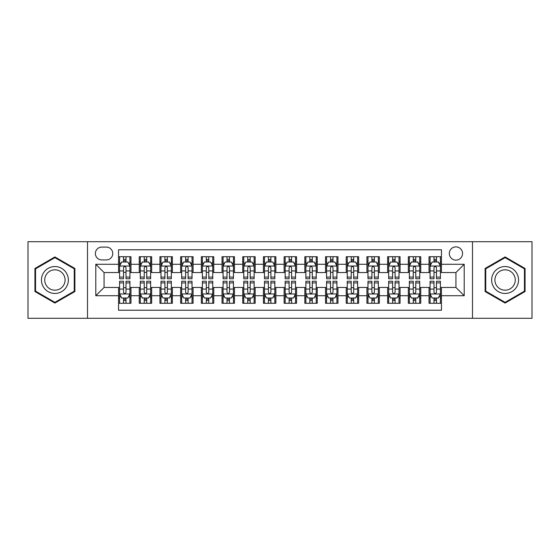 <?xml version="1.0" encoding="UTF-8"?>
<svg xmlns="http://www.w3.org/2000/svg" width="560" height="560" viewBox="0 0 560 560"><rect width="100%" height="100%" fill="white"/><g stroke="black" fill="none" stroke-linecap="round" stroke-linejoin="round"><path stroke-width="0.84" d="M455.931 246.883A6.622 6.622 0 0 0 449.309 253.505A6.622 6.622 0 0 0 455.931 260.127A6.622 6.622 0 0 0 462.56 253.505A6.622 6.622 0 0 0 455.931 246.883M472.493 318.29L532 318.29L532 241.71L472.493 241.71L472.493 318.29L87.507 318.29L87.507 241.71L28 241.71L28 318.29L87.507 318.29M441.448 256.718L429.03 256.718L429.03 264.271L420.749 264.271L420.749 272.552L429.03 272.552L429.03 264.271M420.749 264.271L420.749 256.718L408.331 256.718L408.331 264.271L400.05 264.271L400.05 272.552L408.331 272.552L408.331 264.271M400.05 264.271L400.05 256.718L387.632 256.718L387.632 264.271L379.351 264.271L379.351 272.552L387.632 272.552L387.632 264.271M379.351 264.271L379.351 256.718L366.933 256.718L366.933 264.271L358.652 264.271L358.652 272.552L366.933 272.552L366.933 264.271M358.652 264.271L358.652 256.718L346.234 256.718L346.234 264.271L337.953 264.271L337.953 272.552L346.234 272.552L346.234 264.271M337.953 264.271L337.953 256.718L325.535 256.718L325.535 264.271L317.254 264.271L317.254 272.552L325.535 272.552L325.535 264.271M317.254 264.271L317.254 256.718L304.836 256.718L304.836 264.271L296.562 264.271L296.562 272.552L304.836 272.552L304.836 264.271M296.562 264.271L296.562 256.718L284.137 256.718L284.137 264.271L275.863 264.271L275.863 272.552L284.137 272.552L284.137 264.271M275.863 264.271L275.863 256.718L263.438 256.718L263.438 264.271L255.164 264.271L255.164 272.552L263.438 272.552L263.438 264.271M255.164 264.271L255.164 256.718L242.746 256.718L242.746 264.271L234.465 264.271L234.465 272.552L242.746 272.552L242.746 264.271M234.465 264.271L234.465 256.718L222.047 256.718L222.047 264.271L213.766 264.271L213.766 272.552L222.047 272.552L222.047 264.271M213.766 264.271L213.766 256.718L201.348 256.718L201.348 264.271L193.067 264.271L193.067 272.552L201.348 272.552L201.348 264.271M193.067 264.271L193.067 256.718L180.649 256.718L180.649 264.271L172.368 264.271L172.368 272.552L180.649 272.552L180.649 264.271M172.368 264.271L172.368 256.718L159.95 256.718L159.95 264.271L151.669 264.271L151.669 272.552L159.95 272.552L159.95 264.271M151.669 264.271L151.669 256.718L139.251 256.718L139.251 272.552L130.97 272.552L130.97 256.718L118.552 256.718M118.552 303.282L130.97 303.282L130.97 287.448L139.251 287.448L139.251 303.282L151.669 303.282L151.669 287.448L159.95 287.448L159.95 295.729L151.669 295.729M159.95 295.729L159.95 303.282L172.368 303.282L172.368 287.448L180.649 287.448L180.649 295.729L172.368 295.729M180.649 295.729L180.649 303.282L193.067 303.282L193.067 287.448L201.348 287.448L201.348 295.729L193.067 295.729M201.348 295.729L201.348 303.282L213.766 303.282L213.766 287.448L222.047 287.448L222.047 295.729L213.766 295.729M222.047 295.729L222.047 303.282L234.465 303.282L234.465 287.448L242.746 287.448L242.746 295.729L234.465 295.729M242.746 295.729L242.746 303.282L255.164 303.282L255.164 287.448L263.438 287.448L263.438 295.729L255.164 295.729M263.438 295.729L263.438 303.282L275.863 303.282L275.863 287.448L284.137 287.448L284.137 295.729L275.863 295.729M284.137 295.729L284.137 303.282L296.562 303.282L296.562 287.448L304.836 287.448L304.836 295.729L296.562 295.729M304.836 295.729L304.836 303.282L317.254 303.282L317.254 287.448L325.535 287.448L325.535 295.729L317.254 295.729M325.535 295.729L325.535 303.282L337.953 303.282L337.953 287.448L346.234 287.448L346.234 295.729L337.953 295.729M346.234 295.729L346.234 303.282L358.652 303.282L358.652 287.448L366.933 287.448L366.933 295.729L358.652 295.729M366.933 295.729L366.933 303.282L379.351 303.282L379.351 287.448L387.632 287.448L387.632 295.729L379.351 295.729M387.632 295.729L387.632 303.282L400.05 303.282L400.05 287.448L408.331 287.448L408.331 295.729L400.05 295.729M408.331 295.729L408.331 303.282L420.749 303.282L420.749 287.448L429.03 287.448L429.03 295.729L420.749 295.729M101.787 259.924L106.344 259.924A6.419 6.419 0 0 0 112.756 253.505A6.419 6.419 0 0 0 106.344 247.093L101.787 247.093A6.419 6.419 0 0 0 95.375 253.505A6.419 6.419 0 0 0 101.787 259.924M472.493 241.71L87.507 241.71M441.448 264.271L441.448 249.781L118.552 249.781L118.552 272.552L104.069 272.552L104.069 287.448L118.552 287.448L118.552 310.219L441.448 310.219L441.448 287.448L455.931 287.448L455.931 272.552L441.448 272.552L441.448 264.271L464.212 264.271L464.212 295.729L441.448 295.729M118.552 295.729L95.788 295.729L95.788 264.271L118.552 264.271M429.03 295.729L429.03 303.282L441.448 303.282M118.552 261.891L119.588 261.891M123.522 261.891L126.007 261.891M129.941 261.891L130.97 261.891M118.552 272.342L119.588 272.342M123.522 272.342L126.007 272.342M129.941 272.342L130.97 272.342M118.552 287.658L119.588 287.658M123.522 287.658L126.007 287.658M129.941 287.658L130.97 287.658M118.552 298.109L119.588 298.109M123.522 298.109L126.007 298.109M129.941 298.109L130.97 298.109M139.251 272.342L140.287 272.342M144.221 272.342L146.706 272.342M150.64 272.342L151.669 272.342M139.251 261.891L140.287 261.891M144.221 261.891L146.706 261.891M150.64 261.891L151.669 261.891M139.251 287.658L140.287 287.658M144.221 287.658L146.706 287.658M150.64 287.658L151.669 287.658M139.251 298.109L140.287 298.109M144.221 298.109L146.706 298.109M150.64 298.109L151.669 298.109M159.95 287.658L160.986 287.658M164.92 287.658L167.405 287.658M171.332 287.658L172.368 287.658M159.95 298.109L160.986 298.109M164.92 298.109L167.405 298.109M171.332 298.109L172.368 298.109M159.95 261.891L160.986 261.891M164.92 261.891L167.405 261.891M171.332 261.891L172.368 261.891M159.95 272.342L160.986 272.342M164.92 272.342L167.405 272.342M171.332 272.342L172.368 272.342M180.649 287.658L181.685 287.658M185.619 287.658L188.097 287.658M192.031 287.658L193.067 287.658M180.649 298.109L181.685 298.109M185.619 298.109L188.097 298.109M192.031 298.109L193.067 298.109M180.649 261.891L181.685 261.891M185.619 261.891L188.097 261.891M192.031 261.891L193.067 261.891M180.649 272.342L181.685 272.342M185.619 272.342L188.097 272.342M192.031 272.342L193.067 272.342M201.348 287.658L202.384 287.658M206.318 287.658L208.796 287.658M212.73 287.658L213.766 287.658M201.348 298.109L202.384 298.109M206.318 298.109L208.796 298.109M212.73 298.109L213.766 298.109M201.348 261.891L202.384 261.891M206.318 261.891L208.796 261.891M212.73 261.891L213.766 261.891M201.348 272.342L202.384 272.342M206.318 272.342L208.796 272.342M212.73 272.342L213.766 272.342M222.047 287.658L223.083 287.658M227.01 287.658L229.495 287.658M233.429 287.658L234.465 287.658M222.047 298.109L223.083 298.109M227.01 298.109L229.495 298.109M233.429 298.109L234.465 298.109M222.047 261.891L223.083 261.891M227.01 261.891L229.495 261.891M233.429 261.891L234.465 261.891M222.047 272.342L223.083 272.342M227.01 272.342L229.495 272.342M233.429 272.342L234.465 272.342M242.746 287.658L243.775 287.658M247.709 287.658L250.194 287.658M254.128 287.658L255.164 287.658M242.746 298.109L243.775 298.109M247.709 298.109L250.194 298.109M254.128 298.109L255.164 298.109M242.746 261.891L243.775 261.891M247.709 261.891L250.194 261.891M254.128 261.891L255.164 261.891M242.746 272.342L243.775 272.342M247.709 272.342L250.194 272.342M254.128 272.342L255.164 272.342M263.438 287.658L264.474 287.658M268.408 287.658L270.893 287.658M274.827 287.658L275.863 287.658M263.438 298.109L264.474 298.109M268.408 298.109L270.893 298.109M274.827 298.109L275.863 298.109M263.438 261.891L264.474 261.891M268.408 261.891L270.893 261.891M274.827 261.891L275.863 261.891M263.438 272.342L264.474 272.342M268.408 272.342L270.893 272.342M274.827 272.342L275.863 272.342M284.137 287.658L285.173 287.658M289.107 287.658L291.592 287.658M295.526 287.658L296.562 287.658M284.137 298.109L285.173 298.109M289.107 298.109L291.592 298.109M295.526 298.109L296.562 298.109M284.137 261.891L285.173 261.891M289.107 261.891L291.592 261.891M295.526 261.891L296.562 261.891M284.137 272.342L285.173 272.342M289.107 272.342L291.592 272.342M295.526 272.342L296.562 272.342M304.836 287.658L305.872 287.658M309.806 287.658L312.291 287.658M316.225 287.658L317.254 287.658M304.836 298.109L305.872 298.109M309.806 298.109L312.291 298.109M316.225 298.109L317.254 298.109M304.836 261.891L305.872 261.891M309.806 261.891L312.291 261.891M316.225 261.891L317.254 261.891M304.836 272.342L305.872 272.342M309.806 272.342L312.291 272.342M316.225 272.342L317.254 272.342M325.535 287.658L326.571 287.658M330.505 287.658L332.99 287.658M336.917 287.658L337.953 287.658M325.535 298.109L326.571 298.109M330.505 298.109L332.99 298.109M336.917 298.109L337.953 298.109M325.535 261.891L326.571 261.891M330.505 261.891L332.99 261.891M336.917 261.891L337.953 261.891M325.535 272.342L326.571 272.342M330.505 272.342L332.99 272.342M336.917 272.342L337.953 272.342M346.234 287.658L347.27 287.658M351.204 287.658L353.682 287.658M357.616 287.658L358.652 287.658M346.234 298.109L347.27 298.109M351.204 298.109L353.682 298.109M357.616 298.109L358.652 298.109M346.234 261.891L347.27 261.891M351.204 261.891L353.682 261.891M357.616 261.891L358.652 261.891M346.234 272.342L347.27 272.342M351.204 272.342L353.682 272.342M357.616 272.342L358.652 272.342M366.933 287.658L367.969 287.658M371.903 287.658L374.381 287.658M378.315 287.658L379.351 287.658M366.933 298.109L367.969 298.109M371.903 298.109L374.381 298.109M378.315 298.109L379.351 298.109M366.933 261.891L367.969 261.891M371.903 261.891L374.381 261.891M378.315 261.891L379.351 261.891M366.933 272.342L367.969 272.342M371.903 272.342L374.381 272.342M378.315 272.342L379.351 272.342M387.632 287.658L388.668 287.658M392.595 287.658L395.08 287.658M399.014 287.658L400.05 287.658M387.632 298.109L388.668 298.109M392.595 298.109L395.08 298.109M399.014 298.109L400.05 298.109M387.632 261.891L388.668 261.891M392.595 261.891L395.08 261.891M399.014 261.891L400.05 261.891M387.632 272.342L388.668 272.342M392.595 272.342L395.08 272.342M399.014 272.342L400.05 272.342M408.331 287.658L409.36 287.658M413.294 287.658L415.779 287.658M419.713 287.658L420.749 287.658M408.331 298.109L409.36 298.109M413.294 298.109L415.779 298.109M419.713 298.109L420.749 298.109M408.331 261.891L409.36 261.891M413.294 261.891L415.779 261.891M419.713 261.891L420.749 261.891M408.331 272.342L409.36 272.342M413.294 272.342L415.779 272.342M419.713 272.342L420.749 272.342M429.03 287.658L430.059 287.658M433.993 287.658L436.478 287.658M440.412 287.658L441.448 287.658M429.03 298.109L430.059 298.109M433.993 298.109L436.478 298.109M440.412 298.109L441.448 298.109M429.03 261.891L430.059 261.891M433.993 261.891L436.478 261.891M440.412 261.891L441.448 261.891M429.03 272.342L430.059 272.342M433.993 272.342L436.478 272.342M440.412 272.342L441.448 272.342M104.069 272.552L95.788 264.271M104.069 287.448L95.788 295.729M464.212 264.271L455.931 272.552M464.212 295.729L455.931 287.448M54.908 303.065L74.879 291.529L74.879 268.471L54.908 256.935L34.937 268.471L34.937 291.529L54.908 303.065M525.063 268.471L505.092 256.935L485.121 268.471L485.121 291.529L505.092 303.065L525.063 291.529L525.063 268.471M126.007 259.406L123.522 259.406M129.941 277.074L126.007 277.074L126.007 278.761L129.941 278.761L129.941 266.133L127.869 261.996L121.66 261.996L119.588 266.133L119.588 278.761L123.522 278.761L123.522 277.074L119.588 277.074M119.588 266.133L119.588 256.718M129.941 266.133L129.941 256.718M123.522 261.996L123.522 256.718M126.007 256.718L126.007 261.996M126.007 277.074L126.007 267.687C125.181 266.091 124.348 266.091 123.522 267.687L123.522 277.074M123.522 300.594L126.007 300.594M119.588 282.926L123.522 282.926L123.522 281.239L119.588 281.239L119.588 293.867L121.66 298.004L127.869 298.004L129.941 293.867L129.941 281.239L126.007 281.239L126.007 282.926L129.941 282.926M129.941 293.867L129.941 303.282M119.588 293.867L119.588 303.282M126.007 298.004L126.007 303.282M123.522 303.282L123.522 298.004M123.522 282.926L123.522 292.313C124.348 293.909 125.174 293.909 126.007 292.313L126.007 282.926M54.908 266.546A13.454 13.454 0 0 0 41.454 280A13.454 13.454 0 0 0 54.908 293.454A13.454 13.454 0 0 0 68.362 280A13.454 13.454 0 0 0 54.908 266.546M54.908 269.815A10.185 10.185 0 0 0 44.723 280A10.185 10.185 0 0 0 54.908 290.185A10.185 10.185 0 0 0 65.093 280A10.185 10.185 0 0 0 54.908 269.815M74.263 291.172L54.908 302.344L35.553 291.172L35.553 268.828L54.908 257.656L74.263 268.828L74.263 291.172M493.444 273.273A13.454 13.454 0 0 0 498.365 291.648A13.454 13.454 0 0 0 516.747 286.727A13.454 13.454 0 0 0 511.819 268.352A13.454 13.454 0 0 0 493.444 273.273M496.272 274.904A10.185 10.185 0 0 0 499.996 288.82A10.185 10.185 0 0 0 513.912 285.096A10.185 10.185 0 0 0 510.188 271.18A10.185 10.185 0 0 0 496.272 274.904M524.447 268.828L524.447 291.172L505.092 302.344L485.737 291.172L485.737 268.828L505.092 257.656L524.447 268.828M146.706 259.406L144.221 259.406M150.64 277.074L146.706 277.074L146.706 278.761L150.64 278.761L150.64 266.133L148.568 261.996L142.359 261.996L140.287 266.133L140.287 278.761L144.221 278.761L144.221 277.074L140.287 277.074M140.287 266.133L140.287 256.718M150.64 266.133L150.64 256.718M144.221 261.996L144.221 256.718M146.706 256.718L146.706 261.996M146.706 277.074L146.706 267.687C145.88 266.091 145.047 266.091 144.221 267.687L144.221 277.074M167.405 259.406L164.92 259.406M171.332 277.074L167.405 277.074L167.405 278.761L171.332 278.761L171.332 266.133L169.267 261.996L163.058 261.996L160.986 266.133L160.986 278.761L164.92 278.761L164.92 277.074L160.986 277.074M160.986 266.133L160.986 256.718M171.332 266.133L171.332 256.718M164.92 261.996L164.92 256.718M167.405 256.718L167.405 261.996M167.405 277.074L167.405 267.687C166.572 266.091 165.746 266.091 164.92 267.687L164.92 277.074M188.097 259.406L185.619 259.406M192.031 277.074L188.097 277.074L188.097 278.761L192.031 278.761L192.031 266.133L189.966 261.996L183.757 261.996L181.685 266.133L181.685 278.761L185.619 278.761L185.619 277.074L181.685 277.074M181.685 266.133L181.685 256.718M192.031 266.133L192.031 256.718M185.619 261.996L185.619 256.718M188.097 256.718L188.097 261.996M188.097 277.074L188.097 267.687C187.271 266.091 186.445 266.091 185.619 267.687L185.619 277.074M208.796 259.406L206.318 259.406M212.73 277.074L208.796 277.074L208.796 278.761L212.73 278.761L212.73 266.133L210.658 261.996L204.449 261.996L202.384 266.133L202.384 278.761L206.318 278.761L206.318 277.074L202.384 277.074M202.384 266.133L202.384 256.718M212.73 266.133L212.73 256.718M206.318 261.996L206.318 256.718M208.796 256.718L208.796 261.996M208.796 277.074L208.796 267.687C207.97 266.091 207.144 266.091 206.318 267.687L206.318 277.074M144.221 300.594L146.706 300.594M140.287 282.926L144.221 282.926L144.221 281.239L140.287 281.239L140.287 293.867L142.359 298.004L148.568 298.004L150.64 293.867L150.64 281.239L146.706 281.239L146.706 282.926L150.64 282.926M150.64 293.867L150.64 303.282M140.287 293.867L140.287 303.282M146.706 298.004L146.706 303.282M144.221 303.282L144.221 298.004M144.221 282.926L144.221 292.313C145.047 293.909 145.873 293.909 146.706 292.313L146.706 282.926M164.92 300.594L167.405 300.594M160.986 282.926L164.92 282.926L164.92 281.239L160.986 281.239L160.986 293.867L163.058 298.004L169.267 298.004L171.332 293.867L171.332 281.239L167.405 281.239L167.405 282.926L171.332 282.926M171.332 293.867L171.332 303.282M160.986 293.867L160.986 303.282M167.405 298.004L167.405 303.282M164.92 303.282L164.92 298.004M164.92 282.926L164.92 292.313C165.746 293.909 166.572 293.909 167.405 292.313L167.405 282.926M185.619 300.594L188.097 300.594M181.685 282.926L185.619 282.926L185.619 281.239L181.685 281.239L181.685 293.867L183.757 298.004L189.966 298.004L192.031 293.867L192.031 281.239L188.097 281.239L188.097 282.926L192.031 282.926M192.031 293.867L192.031 303.282M181.685 293.867L181.685 303.282M188.097 298.004L188.097 303.282M185.619 303.282L185.619 298.004M185.619 282.926L185.619 292.313C186.445 293.909 187.271 293.909 188.097 292.313L188.097 282.926M206.318 300.594L208.796 300.594M202.384 282.926L206.318 282.926L206.318 281.239L202.384 281.239L202.384 293.867L204.449 298.004L210.658 298.004L212.73 293.867L212.73 281.239L208.796 281.239L208.796 282.926L212.73 282.926M212.73 293.867L212.73 303.282M202.384 293.867L202.384 303.282M208.796 298.004L208.796 303.282M206.318 303.282L206.318 298.004M206.318 282.926L206.318 292.313C207.144 293.909 207.97 293.909 208.796 292.313L208.796 282.926M229.495 259.406L227.01 259.406M233.429 277.074L229.495 277.074L229.495 278.761L233.429 278.761L233.429 266.133L231.357 261.996L225.148 261.996L223.083 266.133L223.083 278.761L227.01 278.761L227.01 277.074L223.083 277.074M223.083 266.133L223.083 256.718M233.429 266.133L233.429 256.718M227.01 261.996L227.01 256.718M229.495 256.718L229.495 261.996M229.495 277.074L229.495 267.687C228.669 266.091 227.843 266.091 227.01 267.687L227.01 277.074M227.01 300.594L229.495 300.594M223.083 282.926L227.01 282.926L227.01 281.239L223.083 281.239L223.083 293.867L225.148 298.004L231.357 298.004L233.429 293.867L233.429 281.239L229.495 281.239L229.495 282.926L233.429 282.926M233.429 293.867L233.429 303.282M223.083 293.867L223.083 303.282M229.495 298.004L229.495 303.282M227.01 303.282L227.01 298.004M227.01 282.926L227.01 292.313C227.843 293.909 228.669 293.909 229.495 292.313L229.495 282.926M250.194 259.406L247.709 259.406M254.128 277.074L250.194 277.074L250.194 278.761L254.128 278.761L254.128 266.133L252.056 261.996L245.847 261.996L243.775 266.133L243.775 278.761L247.709 278.761L247.709 277.074L243.775 277.074M243.775 266.133L243.775 256.718M254.128 266.133L254.128 256.718M247.709 261.996L247.709 256.718M250.194 256.718L250.194 261.996M250.194 277.074L250.194 267.687C249.368 266.091 248.542 266.091 247.709 267.687L247.709 277.074M247.709 300.594L250.194 300.594M243.775 282.926L247.709 282.926L247.709 281.239L243.775 281.239L243.775 293.867L245.847 298.004L252.056 298.004L254.128 293.867L254.128 281.239L250.194 281.239L250.194 282.926L254.128 282.926M254.128 293.867L254.128 303.282M243.775 293.867L243.775 303.282M250.194 298.004L250.194 303.282M247.709 303.282L247.709 298.004M247.709 282.926L247.709 292.313C248.535 293.909 249.368 293.909 250.194 292.313L250.194 282.926M270.893 259.406L268.408 259.406M274.827 277.074L270.893 277.074L270.893 278.761L274.827 278.761L274.827 266.133L272.755 261.996L266.546 261.996L264.474 266.133L264.474 278.761L268.408 278.761L268.408 277.074L264.474 277.074M264.474 266.133L264.474 256.718M274.827 266.133L274.827 256.718M268.408 261.996L268.408 256.718M270.893 256.718L270.893 261.996M270.893 277.074L270.893 267.687C270.067 266.091 269.241 266.091 268.408 267.687L268.408 277.074M268.408 300.594L270.893 300.594M264.474 282.926L268.408 282.926L268.408 281.239L264.474 281.239L264.474 293.867L266.546 298.004L272.755 298.004L274.827 293.867L274.827 281.239L270.893 281.239L270.893 282.926L274.827 282.926M274.827 293.867L274.827 303.282M264.474 293.867L264.474 303.282M270.893 298.004L270.893 303.282M268.408 303.282L268.408 298.004M268.408 282.926L268.408 292.313C269.234 293.909 270.067 293.909 270.893 292.313L270.893 282.926M291.592 259.406L289.107 259.406M295.526 277.074L291.592 277.074L291.592 278.761L295.526 278.761L295.526 266.133L293.454 261.996L287.245 261.996L285.173 266.133L285.173 278.761L289.107 278.761L289.107 277.074L285.173 277.074M285.173 266.133L285.173 256.718M295.526 266.133L295.526 256.718M289.107 261.996L289.107 256.718M291.592 256.718L291.592 261.996M291.592 277.074L291.592 267.687C290.766 266.091 289.933 266.091 289.107 267.687L289.107 277.074M289.107 300.594L291.592 300.594M285.173 282.926L289.107 282.926L289.107 281.239L285.173 281.239L285.173 293.867L287.245 298.004L293.454 298.004L295.526 293.867L295.526 281.239L291.592 281.239L291.592 282.926L295.526 282.926M295.526 293.867L295.526 303.282M285.173 293.867L285.173 303.282M291.592 298.004L291.592 303.282M289.107 303.282L289.107 298.004M289.107 282.926L289.107 292.313C289.933 293.909 290.759 293.909 291.592 292.313L291.592 282.926M312.291 259.406L309.806 259.406M316.225 277.074L312.291 277.074L312.291 278.761L316.225 278.761L316.225 266.133L314.153 261.996L307.944 261.996L305.872 266.133L305.872 278.761L309.806 278.761L309.806 277.074L305.872 277.074M305.872 266.133L305.872 256.718M316.225 266.133L316.225 256.718M309.806 261.996L309.806 256.718M312.291 256.718L312.291 261.996M312.291 277.074L312.291 267.687C311.465 266.091 310.632 266.091 309.806 267.687L309.806 277.074M309.806 300.594L312.291 300.594M305.872 282.926L309.806 282.926L309.806 281.239L305.872 281.239L305.872 293.867L307.944 298.004L314.153 298.004L316.225 293.867L316.225 281.239L312.291 281.239L312.291 282.926L316.225 282.926M316.225 293.867L316.225 303.282M305.872 293.867L305.872 303.282M312.291 298.004L312.291 303.282M309.806 303.282L309.806 298.004M309.806 282.926L309.806 292.313C310.632 293.909 311.458 293.909 312.291 292.313L312.291 282.926M332.99 259.406L330.505 259.406M336.917 277.074L332.99 277.074L332.99 278.761L336.917 278.761L336.917 266.133L334.852 261.996L328.643 261.996L326.571 266.133L326.571 278.761L330.505 278.761L330.505 277.074L326.571 277.074M326.571 266.133L326.571 256.718M336.917 266.133L336.917 256.718M330.505 261.996L330.505 256.718M332.99 256.718L332.99 261.996M332.99 277.074L332.99 267.687C332.157 266.091 331.331 266.091 330.505 267.687L330.505 277.074M330.505 300.594L332.99 300.594M326.571 282.926L330.505 282.926L330.505 281.239L326.571 281.239L326.571 293.867L328.643 298.004L334.852 298.004L336.917 293.867L336.917 281.239L332.99 281.239L332.99 282.926L336.917 282.926M336.917 293.867L336.917 303.282M326.571 293.867L326.571 303.282M332.99 298.004L332.99 303.282M330.505 303.282L330.505 298.004M330.505 282.926L330.505 292.313C331.331 293.909 332.157 293.909 332.99 292.313L332.99 282.926M353.682 259.406L351.204 259.406M357.616 277.074L353.682 277.074L353.682 278.761L357.616 278.761L357.616 266.133L355.551 261.996L349.342 261.996L347.27 266.133L347.27 278.761L351.204 278.761L351.204 277.074L347.27 277.074M347.27 266.133L347.27 256.718M357.616 266.133L357.616 256.718M351.204 261.996L351.204 256.718M353.682 256.718L353.682 261.996M353.682 277.074L353.682 267.687C352.856 266.091 352.03 266.091 351.204 267.687L351.204 277.074M351.204 300.594L353.682 300.594M347.27 282.926L351.204 282.926L351.204 281.239L347.27 281.239L347.27 293.867L349.342 298.004L355.551 298.004L357.616 293.867L357.616 281.239L353.682 281.239L353.682 282.926L357.616 282.926M357.616 293.867L357.616 303.282M347.27 293.867L347.27 303.282M353.682 298.004L353.682 303.282M351.204 303.282L351.204 298.004M351.204 282.926L351.204 292.313C352.03 293.909 352.856 293.909 353.682 292.313L353.682 282.926M374.381 259.406L371.903 259.406M378.315 277.074L374.381 277.074L374.381 278.761L378.315 278.761L378.315 266.133L376.243 261.996L370.034 261.996L367.969 266.133L367.969 278.761L371.903 278.761L371.903 277.074L367.969 277.074M367.969 266.133L367.969 256.718M378.315 266.133L378.315 256.718M371.903 261.996L371.903 256.718M374.381 256.718L374.381 261.996M374.381 277.074L374.381 267.687C373.555 266.091 372.729 266.091 371.903 267.687L371.903 277.074M371.903 300.594L374.381 300.594M367.969 282.926L371.903 282.926L371.903 281.239L367.969 281.239L367.969 293.867L370.034 298.004L376.243 298.004L378.315 293.867L378.315 281.239L374.381 281.239L374.381 282.926L378.315 282.926M378.315 293.867L378.315 303.282M367.969 293.867L367.969 303.282M374.381 298.004L374.381 303.282M371.903 303.282L371.903 298.004M371.903 282.926L371.903 292.313C372.729 293.909 373.555 293.909 374.381 292.313L374.381 282.926M395.08 259.406L392.595 259.406M399.014 277.074L395.08 277.074L395.08 278.761L399.014 278.761L399.014 266.133L396.942 261.996L390.733 261.996L388.668 266.133L388.668 278.761L392.595 278.761L392.595 277.074L388.668 277.074M388.668 266.133L388.668 256.718M399.014 266.133L399.014 256.718M392.595 261.996L392.595 256.718M395.08 256.718L395.08 261.996M395.08 277.074L395.08 267.687C394.254 266.091 393.428 266.091 392.595 267.687L392.595 277.074M392.595 300.594L395.08 300.594M388.668 282.926L392.595 282.926L392.595 281.239L388.668 281.239L388.668 293.867L390.733 298.004L396.942 298.004L399.014 293.867L399.014 281.239L395.08 281.239L395.08 282.926L399.014 282.926M399.014 293.867L399.014 303.282M388.668 293.867L388.668 303.282M395.08 298.004L395.08 303.282M392.595 303.282L392.595 298.004M392.595 282.926L392.595 292.313C393.428 293.909 394.254 293.909 395.08 292.313L395.08 282.926M415.779 259.406L413.294 259.406M419.713 277.074L415.779 277.074L415.779 278.761L419.713 278.761L419.713 266.133L417.641 261.996L411.432 261.996L409.36 266.133L409.36 278.761L413.294 278.761L413.294 277.074L409.36 277.074M409.36 266.133L409.36 256.718M419.713 266.133L419.713 256.718M413.294 261.996L413.294 256.718M415.779 256.718L415.779 261.996M415.779 277.074L415.779 267.687C414.953 266.091 414.127 266.091 413.294 267.687L413.294 277.074M413.294 300.594L415.779 300.594M409.36 282.926L413.294 282.926L413.294 281.239L409.36 281.239L409.36 293.867L411.432 298.004L417.641 298.004L419.713 293.867L419.713 281.239L415.779 281.239L415.779 282.926L419.713 282.926M419.713 293.867L419.713 303.282M409.36 293.867L409.36 303.282M415.779 298.004L415.779 303.282M413.294 303.282L413.294 298.004M413.294 282.926L413.294 292.313C414.12 293.909 414.953 293.909 415.779 292.313L415.779 282.926M436.478 259.406L433.993 259.406M440.412 277.074L436.478 277.074L436.478 278.761L440.412 278.761L440.412 266.133L438.34 261.996L432.131 261.996L430.059 266.133L430.059 278.761L433.993 278.761L433.993 277.074L430.059 277.074M430.059 266.133L430.059 256.718M440.412 266.133L440.412 256.718M433.993 261.996L433.993 256.718M436.478 256.718L436.478 261.996M436.478 277.074L436.478 267.687C435.652 266.091 434.826 266.091 433.993 267.687L433.993 277.074M433.993 300.594L436.478 300.594M430.059 282.926L433.993 282.926L433.993 281.239L430.059 281.239L430.059 293.867L432.131 298.004L438.34 298.004L440.412 293.867L440.412 281.239L436.478 281.239L436.478 282.926L440.412 282.926M440.412 293.867L440.412 303.282M430.059 293.867L430.059 303.282M436.478 298.004L436.478 303.282M433.993 303.282L433.993 298.004M433.993 282.926L433.993 292.313C434.819 293.909 435.652 293.909 436.478 292.313L436.478 282.926M139.251 295.729L130.97 295.729M139.251 264.271L130.97 264.271M129.885 266.028L119.644 266.028M119.588 263.13L121.093 263.13M128.436 263.13L129.941 263.13M123.522 270.928L119.588 270.928M129.941 270.928L126.007 270.928M126.007 260.722L123.522 260.722M119.644 293.972L129.885 293.972M129.941 296.87L128.436 296.87M121.093 296.87L119.588 296.87M126.007 289.072L129.941 289.072M119.588 289.072L123.522 289.072M123.522 299.278L126.007 299.278M150.584 266.028L140.336 266.028M140.287 263.13L141.785 263.13M149.135 263.13L150.64 263.13M144.221 270.928L140.287 270.928M150.64 270.928L146.706 270.928M146.706 260.722L144.221 260.722M171.283 266.028L161.035 266.028M160.986 263.13L162.484 263.13M169.834 263.13L171.332 263.13M164.92 270.928L160.986 270.928M171.332 270.928L167.405 270.928M167.405 260.722L164.92 260.722M191.982 266.028L181.734 266.028M181.685 263.13L183.183 263.13M190.533 263.13L192.031 263.13M185.619 270.928L181.685 270.928M192.031 270.928L188.097 270.928M188.097 260.722L185.619 260.722M212.681 266.028L202.433 266.028M202.384 263.13L203.882 263.13M211.232 263.13L212.73 263.13M206.318 270.928L202.384 270.928M212.73 270.928L208.796 270.928M208.796 260.722L206.318 260.722M140.336 293.972L150.584 293.972M150.64 296.87L149.135 296.87M141.785 296.87L140.287 296.87M146.706 289.072L150.64 289.072M140.287 289.072L144.221 289.072M144.221 299.278L146.706 299.278M161.035 293.972L171.283 293.972M171.332 296.87L169.834 296.87M162.484 296.87L160.986 296.87M167.405 289.072L171.332 289.072M160.986 289.072L164.92 289.072M164.92 299.278L167.405 299.278M181.734 293.972L191.982 293.972M192.031 296.87L190.533 296.87M183.183 296.87L181.685 296.87M188.097 289.072L192.031 289.072M181.685 289.072L185.619 289.072M185.619 299.278L188.097 299.278M202.433 293.972L212.681 293.972M212.73 296.87L211.232 296.87M203.882 296.87L202.384 296.87M208.796 289.072L212.73 289.072M202.384 289.072L206.318 289.072M206.318 299.278L208.796 299.278M233.38 266.028L223.132 266.028M223.083 263.13L224.581 263.13M231.931 263.13L233.429 263.13M227.01 270.928L223.083 270.928M233.429 270.928L229.495 270.928M229.495 260.722L227.01 260.722M223.132 293.972L233.38 293.972M233.429 296.87L231.931 296.87M224.581 296.87L223.083 296.87M229.495 289.072L233.429 289.072M223.083 289.072L227.01 289.072M227.01 299.278L229.495 299.278M254.079 266.028L243.831 266.028M243.775 263.13L245.28 263.13M252.63 263.13L254.128 263.13M247.709 270.928L243.775 270.928M254.128 270.928L250.194 270.928M250.194 260.722L247.709 260.722M243.831 293.972L254.079 293.972M254.128 296.87L252.63 296.87M245.28 296.87L243.775 296.87M250.194 289.072L254.128 289.072M243.775 289.072L247.709 289.072M247.709 299.278L250.194 299.278M274.771 266.028L264.53 266.028M264.474 263.13L265.979 263.13M273.322 263.13L274.827 263.13M268.408 270.928L264.474 270.928M274.827 270.928L270.893 270.928M270.893 260.722L268.408 260.722M264.53 293.972L274.771 293.972M274.827 296.87L273.322 296.87M265.979 296.87L264.474 296.87M270.893 289.072L274.827 289.072M264.474 289.072L268.408 289.072M268.408 299.278L270.893 299.278M295.47 266.028L285.229 266.028M285.173 263.13L286.678 263.13M294.021 263.13L295.526 263.13M289.107 270.928L285.173 270.928M295.526 270.928L291.592 270.928M291.592 260.722L289.107 260.722M285.229 293.972L295.47 293.972M295.526 296.87L294.021 296.87M286.678 296.87L285.173 296.87M291.592 289.072L295.526 289.072M285.173 289.072L289.107 289.072M289.107 299.278L291.592 299.278M316.169 266.028L305.921 266.028M305.872 263.13L307.37 263.13M314.72 263.13L316.225 263.13M309.806 270.928L305.872 270.928M316.225 270.928L312.291 270.928M312.291 260.722L309.806 260.722M305.921 293.972L316.169 293.972M316.225 296.87L314.72 296.87M307.37 296.87L305.872 296.87M312.291 289.072L316.225 289.072M305.872 289.072L309.806 289.072M309.806 299.278L312.291 299.278M336.868 266.028L326.62 266.028M326.571 263.13L328.069 263.13M335.419 263.13L336.917 263.13M330.505 270.928L326.571 270.928M336.917 270.928L332.99 270.928M332.99 260.722L330.505 260.722M326.62 293.972L336.868 293.972M336.917 296.87L335.419 296.87M328.069 296.87L326.571 296.87M332.99 289.072L336.917 289.072M326.571 289.072L330.505 289.072M330.505 299.278L332.99 299.278M357.567 266.028L347.319 266.028M347.27 263.13L348.768 263.13M356.118 263.13L357.616 263.13M351.204 270.928L347.27 270.928M357.616 270.928L353.682 270.928M353.682 260.722L351.204 260.722M347.319 293.972L357.567 293.972M357.616 296.87L356.118 296.87M348.768 296.87L347.27 296.87M353.682 289.072L357.616 289.072M347.27 289.072L351.204 289.072M351.204 299.278L353.682 299.278M378.266 266.028L368.018 266.028M367.969 263.13L369.467 263.13M376.817 263.13L378.315 263.13M371.903 270.928L367.969 270.928M378.315 270.928L374.381 270.928M374.381 260.722L371.903 260.722M368.018 293.972L378.266 293.972M378.315 296.87L376.817 296.87M369.467 296.87L367.969 296.87M374.381 289.072L378.315 289.072M367.969 289.072L371.903 289.072M371.903 299.278L374.381 299.278M398.965 266.028L388.717 266.028M388.668 263.13L390.166 263.13M397.516 263.13L399.014 263.13M392.595 270.928L388.668 270.928M399.014 270.928L395.08 270.928M395.08 260.722L392.595 260.722M388.717 293.972L398.965 293.972M399.014 296.87L397.516 296.87M390.166 296.87L388.668 296.87M395.08 289.072L399.014 289.072M388.668 289.072L392.595 289.072M392.595 299.278L395.08 299.278M419.664 266.028L409.416 266.028M409.36 263.13L410.865 263.13M418.215 263.13L419.713 263.13M413.294 270.928L409.36 270.928M419.713 270.928L415.779 270.928M415.779 260.722L413.294 260.722M409.416 293.972L419.664 293.972M419.713 296.87L418.215 296.87M410.865 296.87L409.36 296.87M415.779 289.072L419.713 289.072M409.36 289.072L413.294 289.072M413.294 299.278L415.779 299.278M440.356 266.028L430.115 266.028M430.059 263.13L431.564 263.13M438.907 263.13L440.412 263.13M433.993 270.928L430.059 270.928M440.412 270.928L436.478 270.928M436.478 260.722L433.993 260.722M430.115 293.972L440.356 293.972M440.412 296.87L438.907 296.87M431.564 296.87L430.059 296.87M436.478 289.072L440.412 289.072M430.059 289.072L433.993 289.072M433.993 299.278L436.478 299.278"/></g></svg>
